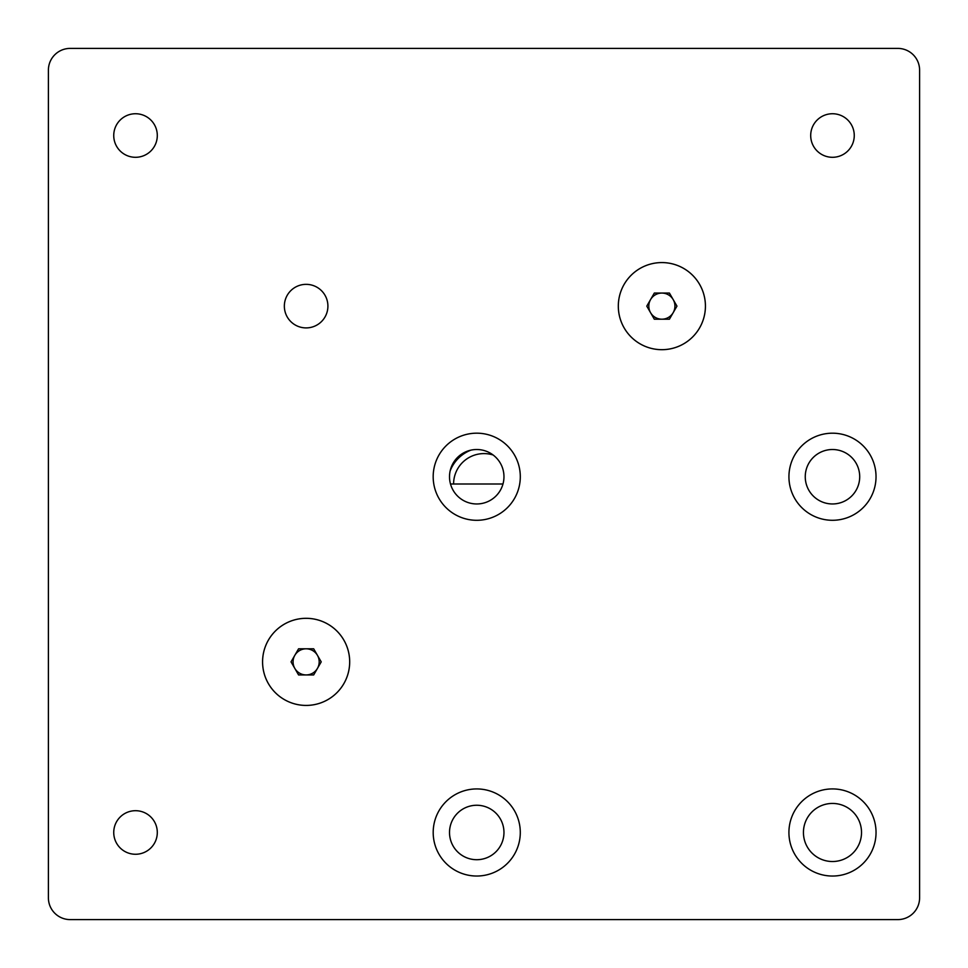 <?xml version="1.0" encoding="UTF-8"?>
<svg xmlns="http://www.w3.org/2000/svg" width="968" height="968" viewBox="0 0 968 968"><rect width="100%" height="100%" fill="white"/><g stroke="black" fill="none" stroke-linecap="round" stroke-linejoin="round"><path stroke-width="1.45" d="M450.156 470.884A36.3 36.3 0 0 1 470.884 450.156M453.593 484A30.407 30.407 0 0 1 493.123 454.996M306.13 618.31A43.56 43.56 0 0 0 262.57 661.87A43.56 43.56 0 0 0 306.13 705.43A43.56 43.56 0 0 0 349.69 661.87A43.56 43.56 0 0 0 306.13 618.31M306.13 674.938A13.068 13.068 0 0 1 294.817 655.336A13.068 13.068 0 0 1 317.444 655.336A13.068 13.068 0 0 1 306.13 674.938M321.219 661.87L313.68 674.938L298.58 674.938L291.041 661.87L298.58 648.802L313.68 648.802L321.219 661.87M661.87 262.57A43.56 43.56 0 0 0 618.31 306.13A43.56 43.56 0 0 0 661.87 349.69A43.56 43.56 0 0 0 705.43 306.13A43.56 43.56 0 0 0 661.87 262.57M661.87 319.198A13.068 13.068 0 0 1 650.556 299.596A13.068 13.068 0 0 1 673.183 299.596A13.068 13.068 0 0 1 661.87 319.198M676.959 306.13L669.42 319.198L654.32 319.198L646.781 306.13L654.32 293.062L669.42 293.062L676.959 306.13M810.7 135.52A21.78 21.78 0 0 1 832.48 113.74A21.78 21.78 0 0 1 854.26 135.52A21.78 21.78 0 0 1 832.48 157.3A21.78 21.78 0 0 1 810.7 135.52M113.74 135.52A21.78 21.78 0 0 1 135.52 113.74A21.78 21.78 0 0 1 157.3 135.52A21.78 21.78 0 0 1 135.52 157.3A21.78 21.78 0 0 1 113.74 135.52M113.74 832.48A21.78 21.78 0 0 1 135.52 810.7A21.78 21.78 0 0 1 157.3 832.48A21.78 21.78 0 0 1 135.52 854.26A21.78 21.78 0 0 1 113.74 832.48M803.44 832.48A29.04 29.04 0 0 1 832.48 803.44A29.04 29.04 0 0 1 861.52 832.48A29.04 29.04 0 0 1 832.48 861.52A29.04 29.04 0 0 1 803.44 832.48M618.322 306.13A43.548 43.548 0 0 1 661.87 262.582A43.548 43.548 0 0 1 705.418 306.13A43.548 43.548 0 0 1 661.87 349.678A43.548 43.548 0 0 1 618.322 306.13M262.582 661.87A43.548 43.548 0 0 1 306.13 618.322A43.548 43.548 0 0 1 349.678 661.87A43.548 43.548 0 0 1 306.13 705.418A43.548 43.548 0 0 1 262.582 661.87M913.223 54.777A21.78 21.78 0 0 1 919.6 70.18L919.6 897.82A21.78 21.78 0 0 1 897.82 919.6L70.18 919.6A21.78 21.78 0 0 1 48.4 897.82L48.4 70.18A21.78 21.78 0 0 1 70.18 48.4L897.82 48.4A21.78 21.78 0 0 1 913.223 54.777M306.13 284.35A21.78 21.78 0 0 1 327.91 306.13A21.78 21.78 0 0 1 306.13 327.91A21.78 21.78 0 0 1 284.35 306.13A21.78 21.78 0 0 1 306.13 284.35M832.48 449.515A27.225 27.225 0 0 1 859.705 476.74A27.225 27.225 0 0 1 832.48 503.965A27.225 27.225 0 0 1 805.255 476.74A27.225 27.225 0 0 1 832.48 449.515M832.48 433.192A43.548 43.548 0 0 1 876.028 476.74A43.548 43.548 0 0 1 832.48 520.288A43.548 43.548 0 0 1 788.932 476.74A43.548 43.548 0 0 1 832.48 433.192M476.74 805.255A27.225 27.225 0 0 1 503.965 832.48A27.225 27.225 0 0 1 476.74 859.705A27.225 27.225 0 0 1 449.515 832.48A27.225 27.225 0 0 1 476.74 805.255M476.74 788.932A43.548 43.548 0 0 1 520.288 832.48A43.548 43.548 0 0 1 476.74 876.028A43.548 43.548 0 0 1 433.192 832.48A43.548 43.548 0 0 1 476.74 788.932M788.92 832.48A43.56 43.56 0 0 1 832.48 788.92A43.56 43.56 0 0 1 876.04 832.48A43.56 43.56 0 0 1 832.48 876.04A43.56 43.56 0 0 1 788.92 832.48M503.965 476.74A27.225 27.225 0 0 0 476.74 449.515A27.225 27.225 0 0 0 449.515 476.74A27.225 27.225 0 0 0 476.74 503.965A27.225 27.225 0 0 0 503.965 476.74M433.18 476.74A43.56 43.56 0 0 1 476.74 433.18A43.56 43.56 0 0 1 520.3 476.74A43.56 43.56 0 0 1 476.74 520.3A43.56 43.56 0 0 1 433.18 476.74M502.985 484L450.495 484"/></g></svg>
